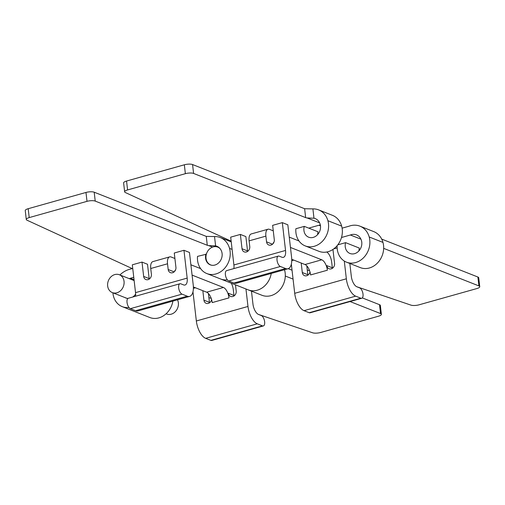 <?xml version="1.0" encoding="UTF-8"?>
<svg xmlns="http://www.w3.org/2000/svg" width="505" height="505" viewBox="0 0 505 505"><rect width="100%" height="100%" fill="white"/><g stroke="black" fill="none" stroke-linecap="round" stroke-linejoin="round"><path stroke-width="0.76" d="M183.953 250.284L187.172 278.11A9.058 4.16 -105.7 0 1 185.032 285.016A9.058 4.16 -105.7 0 1 183.58 284.902L180.822 283.816A5.435 2.493 74.3 0 0 179.95 283.747A5.435 2.493 74.3 0 0 178.808 288.772A5.435 2.493 74.3 0 0 182.021 294.144L187.222 296.189A15.1 6.937 74.3 0 0 189.646 296.385A15.1 6.937 74.3 0 0 193.213 284.864L189.463 252.456L183.953 250.284L174.269 253.011L175.929 267.347A4.526 3.8 -68.5 0 1 174.358 271.684A4.526 3.8 -68.5 0 1 170.4 272.649A4.526 3.8 -68.5 0 1 168.184 269.525L167.521 263.793L150.743 268.509A9.058 4.16 -105.7 0 1 152.876 261.603L169.661 256.881A9.058 4.16 74.3 0 0 167.521 263.793M179.95 283.747L128.314 298.266A5.435 2.493 74.3 0 0 127.172 303.29A5.435 2.493 74.3 0 0 130.385 308.662L135.586 310.714L187.222 296.189M200.624 268.628L190.89 264.79M174.907 258.491L171.113 256.995A9.058 4.16 74.3 0 0 169.661 256.881M149.246 279.063A4.526 3.8 111.5 0 1 149.164 278.596L147.504 264.254L142 262.082L132.316 264.809L135.536 292.629L187.172 278.11M234.049 295.93A4.526 3.8 111.5 0 1 233.966 295.463L233.304 289.725A9.058 4.16 74.3 0 0 231.303 283.198M174.541 271.501A9.058 4.16 -105.7 0 1 175.614 269.777M223.406 287.465A9.058 4.16 -105.7 0 1 228.992 297.881L212.214 302.596A9.058 4.16 74.3 0 0 206.627 292.187L223.406 287.465L192.083 275.118M233.966 295.463L228.462 293.291L228.992 297.881M206.627 292.187L193.371 286.96M142 262.082L143.66 276.424A4.526 3.8 -68.5 0 0 145.869 279.549A4.526 3.8 -68.5 0 0 149.827 278.583A4.526 3.8 -68.5 0 0 151.405 274.247L150.743 268.509M173.77 272.163A4.526 3.8 111.5 0 1 173.695 271.696L168.184 269.525M192.973 291.827L196.344 320.978L247.98 306.459A15.1 6.937 74.3 0 0 257.291 323.812L262.493 325.864A5.435 2.493 74.3 0 0 263.364 325.933A5.435 2.493 74.3 0 0 264.506 320.909A5.435 2.493 74.3 0 0 261.293 315.537L258.541 314.451A9.058 4.16 -105.7 0 1 252.954 304.042L251.465 291.145M245.954 288.974L247.98 306.459M228.462 293.291A4.526 3.8 -68.5 0 0 230.671 296.416A4.526 3.8 -68.5 0 0 234.636 295.45A4.526 3.8 -68.5 0 0 236.207 291.114L235.482 284.845M202.833 290.691L203.932 300.185A4.526 3.8 -68.5 0 0 206.147 303.309A4.526 3.8 -68.5 0 0 211.608 299.591M195.429 287.774L193.383 288.349M257.291 323.812L205.655 338.331L210.856 340.383A5.435 2.493 74.3 0 0 211.728 340.452L263.364 325.933M209.518 302.823A4.526 3.8 111.5 0 1 209.442 302.356L208.413 293.487M189.646 296.385L138.01 310.903A15.1 6.937 -105.7 0 1 135.586 310.714M135.504 296.246A9.058 4.16 74.3 0 0 135.536 292.629M205.655 338.331A15.1 6.937 -105.7 0 1 196.344 320.978M284.498 269.714A20.181 16.924 111.5 0 1 284.605 270.074A19.02 15.952 111.5 0 1 279.631 290.116A19.02 15.952 111.5 0 1 261.931 295.273L248.163 289.845A19.02 15.952 -68.5 0 0 271.248 273.439A19.02 15.952 111.5 0 1 248.163 289.845L220.628 278.987A19.02 15.952 -68.5 0 0 227.345 279.833A19.02 15.952 111.5 0 1 220.628 278.987L206.861 273.565A19.02 15.952 111.5 0 1 197.505 256.395L206.356 254.204M28.192 208.704L29.221 217.592A6.041 1.767 173.4 0 0 26.279 219.492L25.25 210.604A6.041 1.767 -6.6 0 1 28.192 208.704L85.976 192.456A6.041 1.767 -6.6 0 1 94.201 192.209L206.261 236.384L214.53 236.555A20.181 16.924 111.5 0 1 220.281 237.546A20.181 16.924 111.5 0 1 229.529 248.365A19.02 15.952 111.5 0 1 224.561 268.407A19.02 15.952 111.5 0 1 206.861 273.565M214.53 236.555L215.61 245.884A10.82 9.077 111.5 0 1 216.847 246.257A10.82 9.077 111.5 0 1 221.809 252.058A9.664 8.105 111.5 0 1 219.284 262.234A9.664 8.105 111.5 0 1 210.288 264.854A9.664 8.105 111.5 0 1 205.914 254.034M124.779 297.502A9.664 8.105 -68.5 0 0 125.695 297.944A9.664 8.105 -68.5 0 0 127.986 298.417M132.689 297.035A9.664 8.105 -68.5 0 0 135.637 294.093M112.899 292.818A19.02 15.952 -68.5 0 0 122.26 306.649A19.02 15.952 -68.5 0 0 128.977 307.495M122.26 306.649L149.796 317.506A19.02 15.952 -68.5 0 0 172.88 301.1M29.221 217.592L87.005 201.343L85.976 192.456M26.279 219.492A6.041 1.767 173.4 0 0 26.961 220.186L132.783 268.837M133.762 277.314L130.397 278.261A14.191 11.899 -68.5 0 0 129.242 278.653M350.06 301.554L380.549 313.573A6.041 1.767 173.4 0 1 381.382 314.331A6.041 1.767 173.4 0 1 378.441 316.237L320.656 332.486A6.041 1.767 173.4 0 1 312.601 332.789L258.44 314.413M211.223 298.386L208.893 297.596M285.3 276.027L293.064 279.088M215.61 245.884L208.773 245.619L212.555 247.109M208.773 245.619A6.041 1.767 -6.6 0 1 207.29 245.272L206.261 236.384M94.201 192.209L95.224 201.097L207.29 245.272M95.224 201.097A6.041 1.767 173.4 0 0 87.005 201.343M288.172 268.673L292.035 270.2M362.319 297.906L379.52 304.685A6.041 1.767 -6.6 0 1 380.353 305.443L381.382 314.331M132.209 268.572L129.368 269.373A23.552 19.752 -68.5 0 0 119.887 274.966M220.054 248.624A9.589 8.042 -68.5 0 0 217.731 247.096A9.589 8.042 -68.5 0 0 206.741 253.068A9.589 8.042 -68.5 0 0 210.699 264.936A9.589 8.042 -68.5 0 0 211.696 265.239M127.588 189.93A6.041 1.767 173.4 0 0 124.647 191.831L123.618 182.943A6.041 1.767 -6.6 0 1 126.559 181.042L127.588 189.93L185.373 173.682L184.344 164.794A6.041 1.767 -6.6 0 1 192.569 164.548L304.629 208.723L312.898 208.893A20.181 16.924 111.5 0 1 318.649 209.891A20.181 16.924 111.5 0 1 327.897 220.704A19.02 15.952 111.5 0 1 322.929 240.746A19.02 15.952 111.5 0 1 305.228 245.903A19.02 15.952 111.5 0 1 295.873 228.733L304.281 226.373L318.049 231.801A9.664 8.105 111.5 0 0 317.645 234.579M124.647 191.831A6.041 1.767 173.4 0 0 125.328 192.525L231.151 241.175M383.667 248.365L478.917 285.918A6.041 1.767 173.4 0 1 479.75 286.676A6.041 1.767 173.4 0 1 476.808 288.576L419.024 304.824A6.041 1.767 173.4 0 1 410.969 305.127L356.808 286.752M309.59 270.731L307.261 269.935M360.923 239.155L350.382 235.002A10.82 9.077 111.5 0 1 356.524 234.882A10.82 9.077 111.5 0 1 361.479 240.677A9.664 8.105 111.5 0 1 358.954 250.859A9.664 8.105 111.5 0 1 349.965 253.478A9.664 8.105 111.5 0 1 345.59 242.652L359.358 248.081A9.664 8.105 111.5 0 0 358.948 250.865M341.487 237.501L350.382 235.002M317.746 233.272A176.99 51.794 -6.6 0 1 318.472 233.537M308.915 228.197A6.041 1.767 -6.6 0 1 310.531 227.61L320.29 224.864M312.898 208.893L313.977 218.223L307.141 217.958L319.614 222.875M307.141 217.958A6.041 1.767 -6.6 0 1 305.658 217.617L304.629 208.723M192.569 164.548L193.592 173.436L305.658 217.617M193.592 173.436A6.041 1.767 173.4 0 0 185.373 173.682M247.614 251.402A4.526 3.8 111.5 0 1 247.532 250.934L245.872 236.593L240.367 234.421L230.684 237.148L233.903 264.967L285.54 250.448A9.058 4.16 -105.7 0 1 283.4 257.354A9.058 4.16 -105.7 0 1 281.948 257.241L279.189 256.155A5.435 2.493 74.3 0 0 278.318 256.085A5.435 2.493 74.3 0 0 277.176 261.11A5.435 2.493 74.3 0 0 280.389 266.482L285.59 268.534A15.1 6.937 74.3 0 0 288.014 268.723A15.1 6.937 74.3 0 0 291.581 257.209L287.831 224.801L282.32 222.629L272.637 225.35L274.297 239.692A4.526 3.8 -68.5 0 1 272.725 244.029A4.526 3.8 -68.5 0 1 268.767 244.994A4.526 3.8 -68.5 0 1 266.552 241.87L265.889 236.132L249.11 240.847A9.058 4.16 -105.7 0 1 251.244 233.941L268.029 229.219A9.058 4.16 74.3 0 0 265.889 236.132M337.144 247.923L333.723 248.883M293.796 260.113L291.751 260.687M298.992 240.967L289.258 237.129M273.274 230.829L269.481 229.339A9.058 4.16 74.3 0 0 268.029 229.219M342.112 228.146L348.993 226.215A20.181 16.924 111.5 0 1 359.951 226.171L373.725 231.599A20.181 16.924 111.5 0 1 382.973 242.413A19.02 15.952 111.5 0 1 377.999 262.455A19.02 15.952 111.5 0 1 360.299 267.612L346.531 262.183A19.02 15.952 111.5 0 1 337.138 245.664M359.951 226.171A20.181 16.924 111.5 0 1 369.205 236.984A19.02 15.952 111.5 0 1 364.231 257.026A19.02 15.952 111.5 0 1 346.531 262.183M318.649 209.891L332.416 215.313A20.181 16.924 111.5 0 1 341.664 226.133A19.02 15.952 111.5 0 1 336.696 246.175A19.02 15.952 111.5 0 1 318.996 251.332L305.228 245.903M313.977 218.223A10.82 9.077 111.5 0 1 315.215 218.596A10.82 9.077 111.5 0 1 320.176 224.397A9.664 8.105 111.5 0 1 317.651 234.573A9.664 8.105 111.5 0 1 308.656 237.192A9.664 8.105 111.5 0 1 304.281 226.373M381.704 239.105L477.888 277.024A6.041 1.767 -6.6 0 1 478.721 277.782L479.75 286.676M320.46 225.83A176.99 51.794 173.4 0 0 318.977 225.236M126.559 181.042L184.344 164.794M230.577 240.91L229.548 241.201M337.794 244.849L345.59 242.652M278.318 256.085L226.682 270.604A5.435 2.493 74.3 0 0 225.539 275.629A5.435 2.493 74.3 0 0 228.752 281.001L233.954 283.052L285.59 268.534M332.416 268.269A4.526 3.8 111.5 0 1 332.334 267.801L331.671 262.063A9.058 4.16 74.3 0 0 326.767 252.008M272.908 243.846A9.058 4.16 -105.7 0 1 273.981 242.116M321.773 259.804A9.058 4.16 -105.7 0 1 327.36 270.219L310.581 274.935A9.058 4.16 74.3 0 0 304.995 264.525L321.773 259.804L290.451 247.456M332.334 267.801L326.83 265.63L327.36 270.219M304.995 264.525L291.738 259.299M240.367 234.421L242.028 248.763A4.526 3.8 -68.5 0 0 244.237 251.888A4.526 3.8 -68.5 0 0 248.195 250.922A4.526 3.8 -68.5 0 0 249.773 246.585L249.11 240.847M272.138 244.502A4.526 3.8 111.5 0 1 272.062 244.041L266.552 241.87M291.341 264.172L294.712 293.317L346.348 278.798A15.1 6.937 74.3 0 0 355.659 296.151L360.86 298.202A5.435 2.493 74.3 0 0 361.731 298.272A5.435 2.493 74.3 0 0 362.874 293.247A5.435 2.493 74.3 0 0 359.661 287.882L356.909 286.796A9.058 4.16 -105.7 0 1 351.322 276.38L349.832 263.484M344.296 261.053L346.348 278.798M326.83 265.63A4.526 3.8 -68.5 0 0 329.039 268.755A4.526 3.8 -68.5 0 0 333.003 267.789A4.526 3.8 -68.5 0 0 334.575 263.452L332.953 249.426M301.201 263.029L302.299 272.523A4.526 3.8 -68.5 0 0 304.515 275.648A4.526 3.8 -68.5 0 0 309.975 271.93M355.659 296.151L304.023 310.676L309.224 312.721A5.435 2.493 74.3 0 0 310.095 312.791L361.731 298.272M307.886 275.162A4.526 3.8 111.5 0 1 307.81 274.695L306.781 265.826M282.32 222.629L285.54 250.448M288.014 268.723L236.378 283.242A15.1 6.937 -105.7 0 1 233.954 283.052M233.872 268.584A9.058 4.16 74.3 0 0 233.903 264.967M304.023 310.676A15.1 6.937 -105.7 0 1 294.712 293.317M166.076 313.782L166.644 314.003A9.589 8.042 -68.5 0 0 175.027 311.964A9.589 8.042 -68.5 0 0 178.36 302.779A9.589 8.042 -68.5 0 0 177.501 299.8M124.047 281.373A9.589 8.042 -68.5 0 0 119.363 274.758A9.589 8.042 -68.5 0 0 108.373 280.73A9.589 8.042 -68.5 0 0 112.331 292.597A9.589 8.042 -68.5 0 0 120.714 290.552A9.589 8.042 -68.5 0 0 124.047 281.373M182.021 294.144L130.385 308.662M262.493 325.864L210.856 340.383M149.164 278.596L143.66 276.424M209.442 302.356L203.932 300.185M284.605 270.074L284.025 269.847M229.529 248.365L232.098 249.375M130.397 278.261L134.04 279.701M380.549 313.573L379.52 304.685M382.973 242.413L369.205 236.984M327.897 220.704L341.664 226.133M478.917 285.918L477.888 277.024M280.389 266.482L228.752 281.001M360.86 298.202L309.224 312.721M247.532 250.934L242.028 248.763M307.81 274.695L302.299 272.523M220.281 237.546L231.233 241.863M210.699 264.936L211.26 265.157M217.731 247.096L219.113 247.639M112.331 292.597L126.66 298.24M119.363 274.758L134.141 280.584"/></g></svg>
